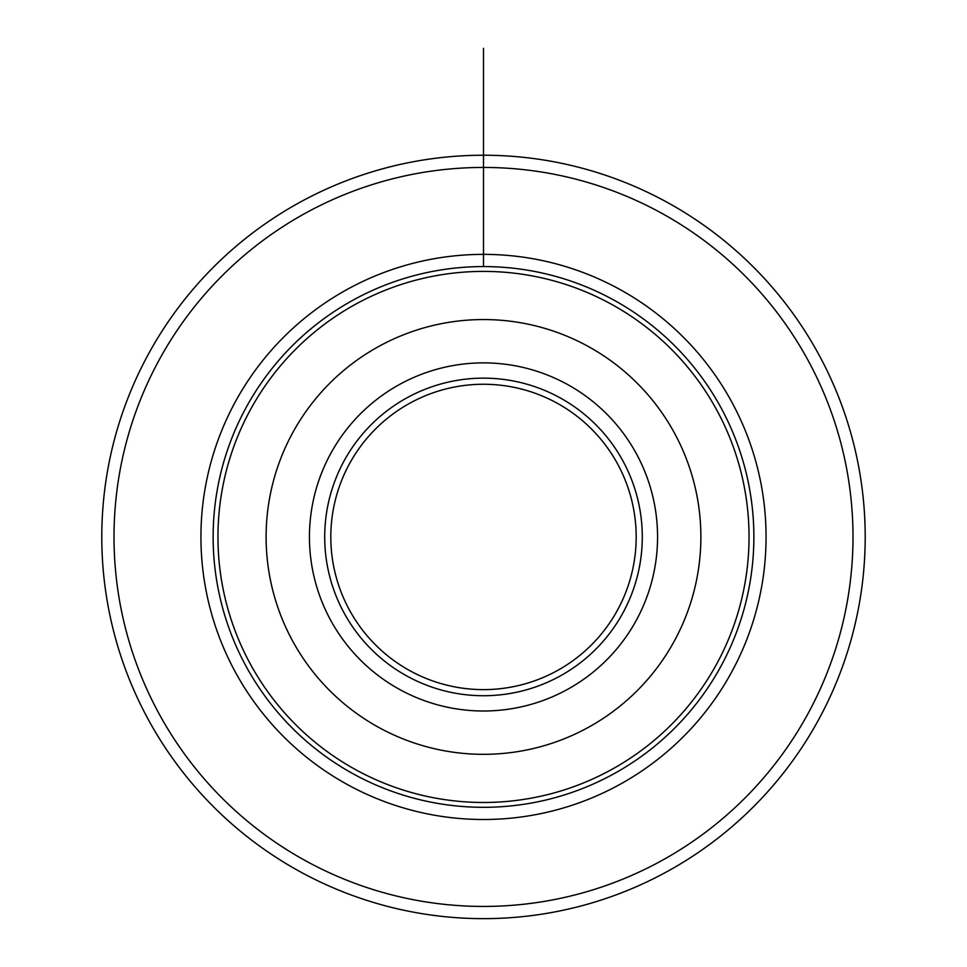 <?xml version="1.0" encoding="UTF-8"?>
<svg xmlns="http://www.w3.org/2000/svg" width="967" height="967" viewBox="0 0 967 967"><rect width="100%" height="100%" fill="white"/><g stroke="black" fill="none" stroke-linecap="round" stroke-linejoin="round"><path stroke-width="1.45" d="M330.811 536.939A152.689 152.689 0 0 1 559.845 404.714A152.689 152.689 0 0 1 559.845 669.164A152.689 152.689 0 0 1 330.811 536.939M324.707 536.939A158.793 158.793 0 0 1 562.891 399.419A158.793 158.793 0 0 1 562.891 674.458A158.793 158.793 0 0 1 324.707 536.939M266.106 536.939A217.394 217.394 0 0 1 592.191 348.676A217.394 217.394 0 0 1 592.191 725.202A217.394 217.394 0 0 1 266.106 536.939M217.962 536.939A265.538 265.538 0 0 1 616.269 306.974A265.538 265.538 0 0 1 616.269 766.904A265.538 265.538 0 0 1 217.962 536.939M114.009 536.939A369.491 369.491 0 0 1 668.245 216.946A369.491 369.491 0 0 1 668.245 856.931A369.491 369.491 0 0 1 114.009 536.939M685.796 846.137L678.326 850.9M281.204 846.137L288.674 850.9M685.796 227.741L678.326 222.978M281.204 227.741L288.674 222.978M101.789 536.939A381.711 381.711 0 0 0 674.35 867.508A381.711 381.711 0 0 0 674.35 206.37A381.711 381.711 0 0 0 101.789 536.939M483.5 266.578L483.5 155.228M483.5 48.35L483.5 167.448M309.44 536.939A174.06 174.06 0 0 1 570.53 386.196A174.06 174.06 0 0 1 570.53 687.682A174.06 174.06 0 0 1 309.44 536.939M213.139 536.939A270.361 270.361 0 0 1 618.687 302.804A270.361 270.361 0 0 1 618.687 771.086A270.361 270.361 0 0 1 213.139 536.939M200.931 536.939A282.569 282.569 0 0 1 624.779 292.227A282.569 282.569 0 0 1 624.779 781.65A282.569 282.569 0 0 1 200.931 536.939"/></g></svg>
